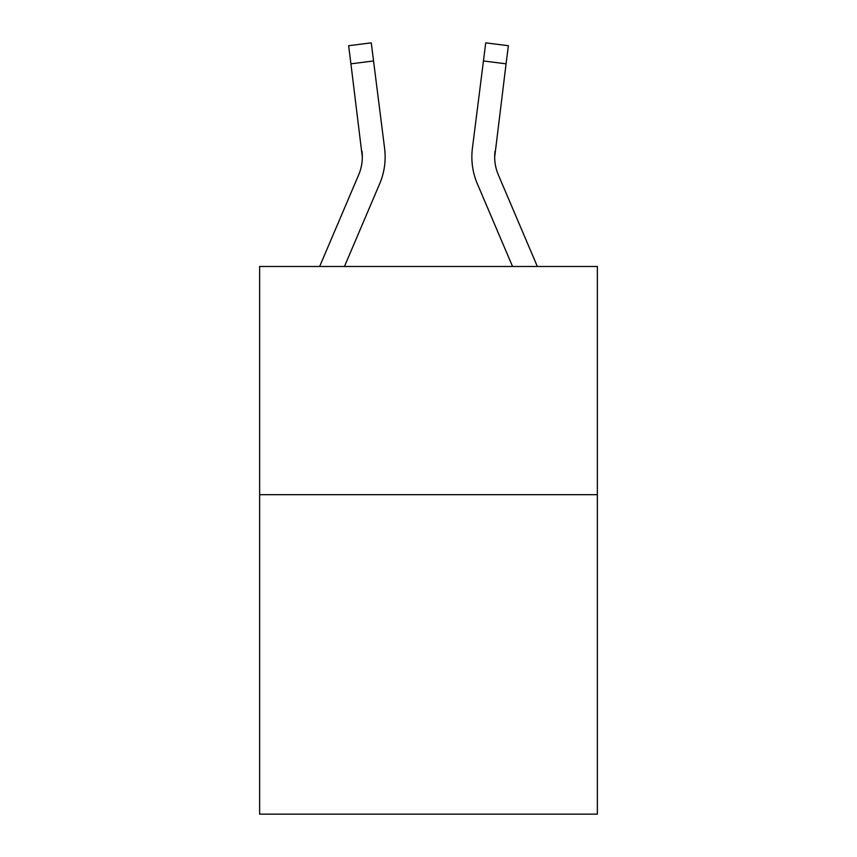 <?xml version="1.0" encoding="UTF-8"?>
<svg xmlns="http://www.w3.org/2000/svg" width="857" height="857" viewBox="0 0 857 857"><rect width="100%" height="100%" fill="white"/><g stroke="black" fill="none" stroke-linecap="round" stroke-linejoin="round"><path stroke-width="1.29" d="M597.361 494.682L597.361 814.15L259.639 814.15L259.639 266.484L597.361 266.484L597.361 494.682L259.639 494.682M344.45 266.484L379.672 183.762A68.464 68.464 0 0 0 384.6 148.368L373.556 60.965L350.92 63.825L348.628 45.71L371.274 42.85L373.556 60.965M385.061 160.27L385.147 157.484L385.061 160.27M384.257 145.626L384.6 148.368M537.35 266.484L498.324 174.828A45.635 45.635 0 0 1 494.682 157.024L506.08 63.825L483.444 60.965L485.726 42.85L508.372 45.71L485.726 42.85L508.372 45.71L506.08 63.825M512.55 266.484L477.328 183.762A68.464 68.464 0 0 1 472.4 148.368L483.444 60.965M498.324 174.828A45.635 45.635 0 0 1 494.682 157.024L495.035 151.228A45.635 45.635 0 0 0 498.324 174.828A45.635 45.635 0 0 1 494.682 157.024A45.635 45.635 0 0 0 498.324 174.828A45.635 45.635 0 0 1 494.682 157.024A45.635 45.635 0 0 0 498.324 174.828A45.635 45.635 0 0 1 494.682 157.024A45.635 45.635 0 0 0 498.324 174.828A45.635 45.635 0 0 1 494.682 157.024A45.635 45.635 0 0 0 498.324 174.828A45.635 45.635 0 0 1 494.682 157.024A45.635 45.635 0 0 0 498.324 174.828A45.635 45.635 0 0 1 494.682 157.024A45.635 45.635 0 0 0 498.324 174.828A45.635 45.635 0 0 1 494.682 157.024A45.635 45.635 0 0 0 498.324 174.828A45.635 45.635 0 0 1 494.682 157.024A45.635 45.635 0 0 0 498.324 174.828A45.635 45.635 0 0 1 494.682 157.024A45.635 45.635 0 0 0 498.324 174.828M319.65 266.484L358.676 174.828A45.635 45.635 0 0 0 362.318 157.035L350.92 63.825M358.676 174.828A45.635 45.635 0 0 0 362.318 157.035A45.635 45.635 0 0 1 358.676 174.828A45.635 45.635 0 0 0 362.318 157.035A45.635 45.635 0 0 1 358.676 174.828A45.635 45.635 0 0 0 362.318 157.035A45.635 45.635 0 0 1 358.676 174.828A45.635 45.635 0 0 0 362.318 157.035A45.635 45.635 0 0 1 358.676 174.828A45.635 45.635 0 0 0 362.318 157.035A45.635 45.635 0 0 1 358.676 174.828A45.635 45.635 0 0 0 362.318 157.035A45.635 45.635 0 0 1 358.676 174.828A45.635 45.635 0 0 0 361.965 151.228L362.318 157.024M385.147 156.917L385.061 160.291L385.147 156.917M348.628 45.71L371.274 42.85M471.853 156.917L471.939 160.291L471.853 156.917M472.4 148.368L472.743 145.626"/></g></svg>
